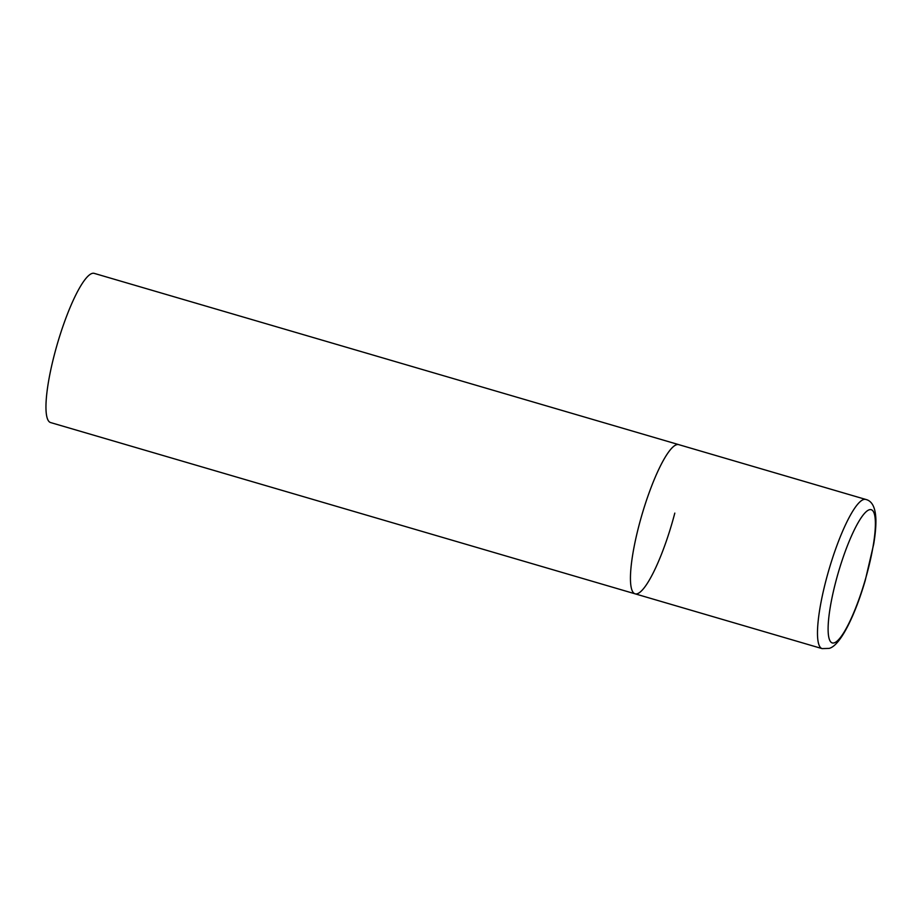 <?xml version="1.0" encoding="UTF-8"?>
<svg xmlns="http://www.w3.org/2000/svg" width="922" height="922" viewBox="0 0 922 922"><rect width="100%" height="100%" fill="white"/><g stroke="black" fill="none" stroke-linecap="round" stroke-linejoin="round"><path stroke-width="1.38" d="M674.812 513.105A77.713 15.605 -73.7 0 1 635.062 593.814L50.572 422.553A77.713 15.605 -73.7 0 1 54.525 354.094A77.713 15.605 -73.7 0 1 94.275 273.385L678.765 444.646A77.713 15.605 106.3 0 0 676.448 444.761A77.713 15.605 106.3 0 0 640.433 520.089A77.713 15.605 106.3 0 0 635.062 593.814A77.713 15.605 -73.7 0 1 639.015 525.344A77.713 15.605 -73.7 0 1 678.765 444.646L865.804 499.447A77.713 15.605 106.3 0 0 863.488 499.563A77.713 15.605 106.3 0 0 827.472 574.89A77.713 15.605 106.3 0 0 822.101 648.615L829.189 648.385C840.403 645.607 855.143 615.181 865.239 580.457L873.722 544.061C875.289 534.599 876.015 526.52 875.9 519.801C875.554 507.734 872.189 500.946 865.804 499.447M834.295 642.83A69.427 13.945 106.3 0 0 867.74 570.845A69.427 13.945 106.3 0 0 869.204 509.797A69.427 13.945 106.3 0 0 835.758 581.782A69.427 13.945 106.3 0 0 834.295 642.83M635.062 593.814L822.101 648.615"/></g></svg>
